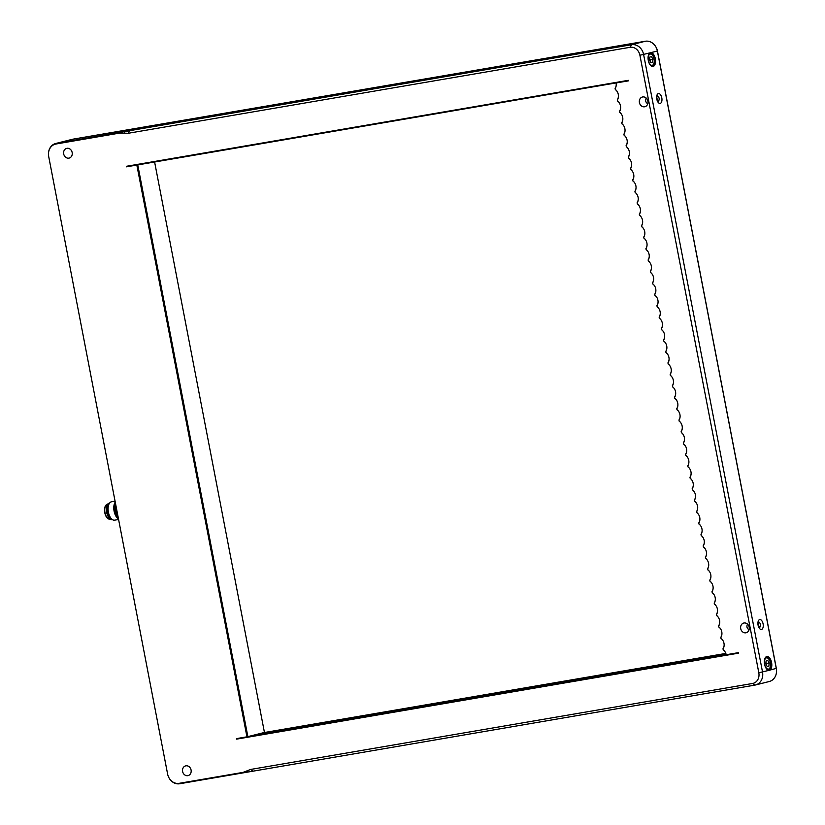 <?xml version="1.0" encoding="UTF-8"?>
<svg xmlns="http://www.w3.org/2000/svg" width="825" height="825" viewBox="0 0 825 825"><rect width="100%" height="100%" fill="white"/><g stroke="black" fill="none" stroke-linecap="round" stroke-linejoin="round"><path stroke-width="1.24" d="M260.628 733.415L725.917 653.709M251.584 735.941L253.626 735.591M253.852 735.271L256.266 735.137M259.473 734.879L256.183 734.673M256.709 734.559L725.948 653.792M726.165 654.648L248.562 736.457L263.742 732.631L725.845 653.472M263.742 732.631L725.825 653.421M726.175 654.699L248.562 736.457M236.672 739.128L738.623 653.153L738.53 652.627L726.186 654.741A7.528 6.445 -104.2 0 0 725.278 652.204A7.528 6.445 -104.2 0 0 723.185 649.729L723.04 648.986A7.528 6.445 -104.2 0 0 724.144 644.995A7.528 6.445 -104.2 0 0 723.071 640.767A7.528 6.445 -104.2 0 0 720.988 638.292L720.844 637.55A7.528 6.445 -104.2 0 0 721.937 633.569A7.528 6.445 -104.2 0 0 720.875 629.331A7.528 6.445 -104.2 0 0 718.781 626.856L718.637 626.113A7.528 6.445 -104.2 0 0 719.74 622.132A7.528 6.445 -104.2 0 0 718.668 617.894A7.528 6.445 -104.2 0 0 716.585 615.429L716.44 614.677A7.528 6.445 -104.2 0 0 717.533 610.696A7.528 6.445 -104.2 0 0 716.471 606.458A7.528 6.445 -104.2 0 0 714.378 603.993L714.233 603.24A7.528 6.445 -104.2 0 0 715.327 599.259A7.528 6.445 -104.2 0 0 714.264 595.031A7.528 6.445 -104.2 0 0 712.181 592.556L712.037 591.814A7.528 6.445 -104.2 0 0 713.13 587.823A7.528 6.445 -104.2 0 0 712.058 583.595A7.528 6.445 -104.2 0 0 709.974 581.12L709.83 580.377A7.528 6.445 -104.2 0 0 710.923 576.386A7.528 6.445 -104.2 0 0 709.861 572.158A7.528 6.445 -104.2 0 0 707.768 569.683L707.633 568.941A7.528 6.445 -104.2 0 0 708.727 564.95A7.528 6.445 -104.2 0 0 707.654 560.722A7.528 6.445 -104.2 0 0 705.571 558.247L705.427 557.504A7.528 6.445 -104.2 0 0 706.52 553.513A7.528 6.445 -104.2 0 0 705.458 549.285A7.528 6.445 -104.2 0 0 703.364 546.81L703.22 546.067A7.528 6.445 -104.2 0 0 704.323 542.077A7.528 6.445 -104.2 0 0 703.251 537.848A7.528 6.445 -104.2 0 0 701.167 535.373L701.023 534.631A7.528 6.445 -104.2 0 0 702.116 530.65A7.528 6.445 -104.2 0 0 701.054 526.412A7.528 6.445 -104.2 0 0 698.961 523.937L698.816 523.194A7.528 6.445 -104.2 0 0 699.92 519.214A7.528 6.445 -104.2 0 0 698.847 514.975A7.528 6.445 -104.2 0 0 696.764 512.511L696.62 511.758A7.528 6.445 -104.2 0 0 697.713 507.777A7.528 6.445 -104.2 0 0 696.651 503.539A7.528 6.445 -104.2 0 0 694.557 501.074L694.413 500.321A7.528 6.445 -104.2 0 0 695.516 496.341A7.528 6.445 -104.2 0 0 694.444 492.102A7.528 6.445 -104.2 0 0 692.361 489.637L692.216 488.885A7.528 6.445 -104.2 0 0 693.309 484.904A7.528 6.445 -104.2 0 0 692.247 480.676A7.528 6.445 -104.2 0 0 690.154 478.201L690.009 477.458A7.528 6.445 -104.2 0 0 691.113 473.468A7.528 6.445 -104.2 0 0 690.04 469.239A7.528 6.445 -104.2 0 0 687.957 466.764L687.813 466.022A7.528 6.445 -104.2 0 0 688.906 462.031A7.528 6.445 -104.2 0 0 687.844 457.803A7.528 6.445 -104.2 0 0 685.75 455.328L685.606 454.585A7.528 6.445 -104.2 0 0 686.699 450.594A7.528 6.445 -104.2 0 0 685.637 446.366A7.528 6.445 -104.2 0 0 683.554 443.891L683.409 443.149A7.528 6.445 -104.2 0 0 684.502 439.158A7.528 6.445 -104.2 0 0 683.43 434.93A7.528 6.445 -104.2 0 0 681.347 432.455L681.202 431.712A7.528 6.445 -104.2 0 0 682.296 427.721A7.528 6.445 -104.2 0 0 681.233 423.493A7.528 6.445 -104.2 0 0 679.14 421.018L679.006 420.276A7.528 6.445 -104.2 0 0 680.099 416.295A7.528 6.445 -104.2 0 0 679.027 412.057A7.528 6.445 -104.2 0 0 676.943 409.582L676.799 408.839A7.528 6.445 -104.2 0 0 677.892 404.858A7.528 6.445 -104.2 0 0 676.83 400.62A7.528 6.445 -104.2 0 0 674.737 398.155L674.592 397.403A7.528 6.445 -104.2 0 0 675.696 393.422A7.528 6.445 -104.2 0 0 674.623 389.183A7.528 6.445 -104.2 0 0 672.54 386.719L672.396 385.966A7.528 6.445 -104.2 0 0 673.489 381.985A7.528 6.445 -104.2 0 0 672.427 377.747A7.528 6.445 -104.2 0 0 670.333 375.282L670.189 374.529A7.528 6.445 -104.2 0 0 671.292 370.549A7.528 6.445 -104.2 0 0 670.22 366.321A7.528 6.445 -104.2 0 0 668.137 363.846L667.992 363.103A7.528 6.445 -104.2 0 0 669.085 359.112A7.528 6.445 -104.2 0 0 668.023 354.884A7.528 6.445 -104.2 0 0 665.93 352.409L665.785 351.667A7.528 6.445 -104.2 0 0 666.889 347.676A7.528 6.445 -104.2 0 0 665.816 343.448A7.528 6.445 -104.2 0 0 663.733 340.972L663.589 340.23A7.528 6.445 -104.2 0 0 664.682 336.239A7.528 6.445 -104.2 0 0 663.62 332.011A7.528 6.445 -104.2 0 0 661.526 329.536L661.382 328.793A7.528 6.445 -104.2 0 0 662.485 324.802A7.528 6.445 -104.2 0 0 661.413 320.574A7.528 6.445 -104.2 0 0 659.33 318.099L659.185 317.357A7.528 6.445 -104.2 0 0 660.278 313.366A7.528 6.445 -104.2 0 0 659.206 309.138A7.528 6.445 -104.2 0 0 657.123 306.663L656.978 305.92A7.528 6.445 -104.2 0 0 658.072 301.94A7.528 6.445 -104.2 0 0 657.009 297.701A7.528 6.445 -104.2 0 0 654.926 295.226L654.782 294.484A7.528 6.445 -104.2 0 0 655.875 290.503A7.528 6.445 -104.2 0 0 654.803 286.265A7.528 6.445 -104.2 0 0 652.719 283.8L652.575 283.047A7.528 6.445 -104.2 0 0 653.668 279.067A7.528 6.445 -104.2 0 0 652.606 274.828A7.528 6.445 -104.2 0 0 650.512 272.363L650.378 271.611A7.528 6.445 -104.2 0 0 651.472 267.63A7.528 6.445 -104.2 0 0 650.399 263.392A7.528 6.445 -104.2 0 0 648.316 260.927L648.172 260.174A7.528 6.445 -104.2 0 0 649.265 256.193A7.528 6.445 -104.2 0 0 648.202 251.965A7.528 6.445 -104.2 0 0 646.109 249.49L645.965 248.748A7.528 6.445 -104.2 0 0 647.068 244.757A7.528 6.445 -104.2 0 0 645.996 240.529A7.528 6.445 -104.2 0 0 643.913 238.054L643.768 237.311A7.528 6.445 -104.2 0 0 644.861 233.32A7.528 6.445 -104.2 0 0 643.799 229.092A7.528 6.445 -104.2 0 0 641.706 226.617L641.561 225.875A7.528 6.445 -104.2 0 0 642.665 221.884A7.528 6.445 -104.2 0 0 641.592 217.656A7.528 6.445 -104.2 0 0 639.509 215.181L639.365 214.438A7.528 6.445 -104.2 0 0 640.458 210.447A7.528 6.445 -104.2 0 0 639.396 206.219A7.528 6.445 -104.2 0 0 637.302 203.744L637.158 203.002A7.528 6.445 -104.2 0 0 638.261 199.011A7.528 6.445 -104.2 0 0 637.189 194.782A7.528 6.445 -104.2 0 0 635.106 192.307L634.961 191.565A7.528 6.445 -104.2 0 0 636.054 187.584A7.528 6.445 -104.2 0 0 634.992 183.346A7.528 6.445 -104.2 0 0 632.899 180.871L632.754 180.128A7.528 6.445 -104.2 0 0 633.858 176.148A7.528 6.445 -104.2 0 0 632.785 171.909A7.528 6.445 -104.2 0 0 630.702 169.445L630.558 168.692A7.528 6.445 -104.2 0 0 631.651 164.711A7.528 6.445 -104.2 0 0 630.578 160.473A7.528 6.445 -104.2 0 0 628.495 158.008L628.351 157.255A7.528 6.445 -104.2 0 0 629.444 153.275A7.528 6.445 -104.2 0 0 628.382 149.036A7.528 6.445 -104.2 0 0 626.299 146.572L626.154 145.819A7.528 6.445 -104.2 0 0 627.248 141.838A7.528 6.445 -104.2 0 0 626.175 137.61A7.528 6.445 -104.2 0 0 624.092 135.135L623.947 134.392A7.528 6.445 -104.2 0 0 625.041 130.402A7.528 6.445 -104.2 0 0 623.978 126.173A7.528 6.445 -104.2 0 0 621.885 123.698L621.751 122.956A7.528 6.445 -104.2 0 0 622.844 118.965A7.528 6.445 -104.2 0 0 621.772 114.737A7.528 6.445 -104.2 0 0 619.688 112.262L619.544 111.519A7.528 6.445 -104.2 0 0 620.637 107.528A7.528 6.445 -104.2 0 0 619.575 103.3A7.528 6.445 -104.2 0 0 617.482 100.825L617.337 100.083A7.528 6.445 -104.2 0 0 618.441 96.092A7.528 6.445 -104.2 0 0 617.368 91.864A7.528 6.445 -104.2 0 0 615.285 89.389L615.141 88.646A7.528 6.445 -104.2 0 0 616.234 84.655A7.528 6.445 -104.2 0 0 616.079 82.964L628.423 80.85L628.32 80.324L126.359 166.299L126.462 166.825L136.837 165.052L246.943 736.828L236.569 738.602L236.672 739.128L237.012 738.53M128.143 133.289L630.094 47.303A9.498 8.137 75.8 0 1 639.911 55.254L758.825 672.777A9.498 8.137 75.8 0 1 752.596 683.471L250.645 769.447L243.097 772.375L179.097 783.337A11.117 9.518 75.8 0 1 168.96 777.779A11.117 9.518 75.8 0 1 167.609 774.036L48.696 156.523A11.117 9.518 75.8 0 1 48.469 154.017A11.117 9.518 75.8 0 1 55.987 144.004L119.976 133.042L128.143 133.289L129.597 130.701L56.348 143.364A11.653 9.982 -104.2 0 0 55.698 143.498A11.653 9.982 -104.2 0 0 48.469 153.852A11.653 9.982 -104.2 0 0 48.469 153.935M68.877 158.142A5.012 4.29 -104.2 0 0 69.156 158.091A5.012 4.29 -104.2 0 0 72.084 152.182A5.012 4.29 -104.2 0 0 66.701 148.366A5.012 4.29 -104.2 0 0 63.731 154.12A5.012 4.29 -104.2 0 0 68.877 158.142M187.791 775.665A5.012 4.29 -104.2 0 0 188.069 775.603A5.012 4.29 -104.2 0 0 191.008 769.694A5.012 4.29 -104.2 0 0 185.615 765.889A5.012 4.29 -104.2 0 0 182.645 771.633A5.012 4.29 -104.2 0 0 187.791 775.665M744.006 622.988A5.012 4.29 75.8 0 1 749.141 627.01A5.012 4.29 75.8 0 1 746.171 632.754A5.012 4.29 75.8 0 1 740.788 628.949A5.012 4.29 75.8 0 1 743.727 623.04A5.012 4.29 75.8 0 1 744.006 622.988M642.706 96.948A5.012 4.29 75.8 0 1 647.852 100.98A5.012 4.29 75.8 0 1 644.872 106.724A5.012 4.29 75.8 0 1 639.488 102.919A5.012 4.29 75.8 0 1 642.428 97.01A5.012 4.29 75.8 0 1 642.706 96.948M246.943 736.828L247.861 736.632L137.754 164.856L126.359 166.299M136.837 165.052L628.413 80.809M168.991 777.851A11.653 9.982 -104.2 0 0 169.032 777.923A11.653 9.982 -104.2 0 0 179.675 783.75L754.875 685.111A11.653 9.982 -104.2 0 0 755.525 684.977A11.653 9.982 -104.2 0 0 762.517 671.993L643.603 54.471A11.653 9.982 -104.2 0 0 631.558 44.725L129.597 130.701M723.185 649.729L723.247 649.925A6.992 5.992 75.8 0 1 725.309 652.276M723.04 648.986L723.009 648.718A6.992 5.992 75.8 0 0 724.144 644.923M720.988 638.292L721.04 638.488A6.992 5.992 75.8 0 1 723.113 640.839M720.844 637.55L720.813 637.282A6.992 5.992 75.8 0 0 721.937 633.487M718.781 626.856L718.843 627.052A6.992 5.992 75.8 0 1 720.906 629.403M718.637 626.113L718.606 625.845A6.992 5.992 75.8 0 0 719.74 622.05M716.585 615.429L716.636 615.615A6.992 5.992 75.8 0 1 718.709 617.966M716.44 614.677L716.409 614.408A6.992 5.992 75.8 0 0 717.533 610.613M714.378 603.993L714.44 604.178A6.992 5.992 75.8 0 1 716.502 606.53M714.233 603.24L714.202 602.972A6.992 5.992 75.8 0 0 715.337 599.177M712.181 592.556L712.233 592.742A6.992 5.992 75.8 0 1 714.306 595.103M712.037 591.814L712.006 591.535A6.992 5.992 75.8 0 0 713.13 587.74M709.974 581.12L710.036 581.305A6.992 5.992 75.8 0 1 712.099 583.667M709.83 580.377L709.799 580.099A6.992 5.992 75.8 0 0 710.923 576.304M707.768 569.683L707.829 569.879A6.992 5.992 75.8 0 1 709.902 572.23M707.633 568.941L707.592 568.662A6.992 5.992 75.8 0 0 708.727 564.867M705.571 558.247L705.623 558.442A6.992 5.992 75.8 0 1 707.695 560.794M705.427 557.504L705.396 557.236A6.992 5.992 75.8 0 0 706.52 553.431M703.364 546.81L703.426 547.006A6.992 5.992 75.8 0 1 705.499 549.357M703.22 546.067L703.189 545.799A6.992 5.992 75.8 0 0 704.323 541.994M701.167 535.373L701.219 535.569A6.992 5.992 75.8 0 1 703.292 537.921M701.023 534.631L700.992 534.363A6.992 5.992 75.8 0 0 702.116 530.568M698.961 523.937L699.023 524.133A6.992 5.992 75.8 0 1 701.095 526.484M698.816 523.194L698.785 522.926A6.992 5.992 75.8 0 0 699.92 519.131M696.764 512.511L696.816 512.696A6.992 5.992 75.8 0 1 698.888 515.048M696.62 511.758L696.589 511.49A6.992 5.992 75.8 0 0 697.713 507.695M694.557 501.074L694.619 501.26A6.992 5.992 75.8 0 1 696.682 503.611M694.413 500.321L694.382 500.053A6.992 5.992 75.8 0 0 695.516 496.258M692.361 489.637L692.412 489.823A6.992 5.992 75.8 0 1 694.485 492.174M692.216 488.885L692.185 488.617A6.992 5.992 75.8 0 0 693.309 484.822M690.154 478.201L690.216 478.387A6.992 5.992 75.8 0 1 692.278 480.748M690.009 477.458L689.978 477.18A6.992 5.992 75.8 0 0 691.113 473.385M687.957 466.764L688.009 466.95A6.992 5.992 75.8 0 1 690.082 469.312M687.813 466.022L687.782 465.743A6.992 5.992 75.8 0 0 688.906 461.948M685.75 455.328L685.812 455.524A6.992 5.992 75.8 0 1 687.875 457.875M685.606 454.585L685.575 454.307A6.992 5.992 75.8 0 0 686.699 450.512M683.554 443.891L683.605 444.087A6.992 5.992 75.8 0 1 685.678 446.438M683.409 443.149L683.378 442.881A6.992 5.992 75.8 0 0 684.502 439.075M681.347 432.455L681.409 432.651A6.992 5.992 75.8 0 1 683.471 435.002M681.202 431.712L681.172 431.444A6.992 5.992 75.8 0 0 682.296 427.639M679.14 421.018L679.202 421.214A6.992 5.992 75.8 0 1 681.275 423.565M679.006 420.276L678.965 420.007A6.992 5.992 75.8 0 0 680.099 416.213M676.943 409.582L676.995 409.778A6.992 5.992 75.8 0 1 679.068 412.129M676.799 408.839L676.768 408.571A6.992 5.992 75.8 0 0 677.892 404.776M674.737 398.155L674.798 398.341A6.992 5.992 75.8 0 1 676.871 400.692M674.592 397.403L674.561 397.134A6.992 5.992 75.8 0 0 675.696 393.339M672.54 386.719L672.592 386.904A6.992 5.992 75.8 0 1 674.664 389.256M672.396 385.966L672.365 385.698A6.992 5.992 75.8 0 0 673.489 381.903M670.333 375.282L670.395 375.468A6.992 5.992 75.8 0 1 672.468 377.819M670.189 374.529L670.158 374.261A6.992 5.992 75.8 0 0 671.292 370.466M668.137 363.846L668.188 364.031A6.992 5.992 75.8 0 1 670.261 366.393M667.992 363.103L667.961 362.825A6.992 5.992 75.8 0 0 669.085 359.03M665.93 352.409L665.992 352.595A6.992 5.992 75.8 0 1 668.054 354.956M665.785 351.667L665.754 351.388A6.992 5.992 75.8 0 0 666.889 347.593M663.733 340.972L663.785 341.168A6.992 5.992 75.8 0 1 665.857 343.52M663.589 340.23L663.558 339.952A6.992 5.992 75.8 0 0 664.682 336.157M661.526 329.536L661.588 329.732A6.992 5.992 75.8 0 1 663.651 332.083M661.382 328.793L661.351 328.525A6.992 5.992 75.8 0 0 662.485 324.72M659.33 318.099L659.381 318.295A6.992 5.992 75.8 0 1 661.454 320.647M659.185 317.357L659.154 317.089A6.992 5.992 75.8 0 0 660.278 313.283M657.123 306.663L657.185 306.859A6.992 5.992 75.8 0 1 659.247 309.21M656.978 305.92L656.947 305.652A6.992 5.992 75.8 0 0 658.072 301.857M654.926 295.226L654.978 295.422A6.992 5.992 75.8 0 1 657.051 297.773M654.782 294.484L654.741 294.216A6.992 5.992 75.8 0 0 655.875 290.421M652.719 283.8L652.771 283.986A6.992 5.992 75.8 0 1 654.844 286.337M652.575 283.047L652.544 282.779A6.992 5.992 75.8 0 0 653.668 278.984M650.512 272.363L650.574 272.549A6.992 5.992 75.8 0 1 652.647 274.9M650.378 271.611L650.337 271.343A6.992 5.992 75.8 0 0 651.472 267.548M648.316 260.927L648.368 261.113A6.992 5.992 75.8 0 1 650.44 263.464M648.172 260.174L648.141 259.906A6.992 5.992 75.8 0 0 649.265 256.111M646.109 249.49L646.171 249.676A6.992 5.992 75.8 0 1 648.244 252.037M645.965 248.748L645.934 248.469A6.992 5.992 75.8 0 0 647.068 244.674M643.913 238.054L643.964 238.239A6.992 5.992 75.8 0 1 646.037 240.601M643.768 237.311L643.737 237.033A6.992 5.992 75.8 0 0 644.861 233.238M641.706 226.617L641.768 226.813A6.992 5.992 75.8 0 1 643.84 229.164M641.561 225.875L641.53 225.596A6.992 5.992 75.8 0 0 642.665 221.801M639.509 215.181L639.561 215.377A6.992 5.992 75.8 0 1 641.633 217.728M639.365 214.438L639.334 214.17A6.992 5.992 75.8 0 0 640.458 210.365M637.302 203.744L637.364 203.94A6.992 5.992 75.8 0 1 639.427 206.291M637.158 203.002L637.127 202.733A6.992 5.992 75.8 0 0 638.261 198.928M635.106 192.307L635.157 192.503A6.992 5.992 75.8 0 1 637.23 194.855M634.961 191.565L634.93 191.297A6.992 5.992 75.8 0 0 636.054 187.502M632.899 180.871L632.961 181.067A6.992 5.992 75.8 0 1 635.023 183.418M632.754 180.128L632.723 179.86A6.992 5.992 75.8 0 0 633.858 176.065M630.702 169.445L630.754 169.63A6.992 5.992 75.8 0 1 632.827 171.982M630.558 168.692L630.527 168.424A6.992 5.992 75.8 0 0 631.651 164.629M628.495 158.008L628.557 158.194A6.992 5.992 75.8 0 1 630.62 160.545M628.351 157.255L628.32 156.987A6.992 5.992 75.8 0 0 629.444 153.192M626.299 146.572L626.35 146.757A6.992 5.992 75.8 0 1 628.423 149.108M626.154 145.819L626.113 145.551A6.992 5.992 75.8 0 0 627.248 141.756M624.092 135.135L624.143 135.321A6.992 5.992 75.8 0 1 626.216 137.682M623.947 134.392L623.917 134.114A6.992 5.992 75.8 0 0 625.041 130.319M621.885 123.698L621.947 123.884A6.992 5.992 75.8 0 1 624.02 126.246M621.751 122.956L621.71 122.677A6.992 5.992 75.8 0 0 622.844 118.883M619.688 112.262L619.74 112.458A6.992 5.992 75.8 0 1 621.813 114.809M619.544 111.519L619.513 111.241A6.992 5.992 75.8 0 0 620.637 107.446M617.482 100.825L617.543 101.021A6.992 5.992 75.8 0 1 619.616 103.372M617.337 100.083L617.306 99.815A6.992 5.992 75.8 0 0 618.441 96.009M615.285 89.389L615.337 89.585A6.992 5.992 75.8 0 1 617.409 91.936M615.141 88.646L615.11 88.378A6.992 5.992 75.8 0 0 616.234 84.573M647.759 103.806C645.562 102.31 645.057 100.413 646.243 98.113M749.059 629.836C746.862 628.351 746.357 626.453 747.543 624.143M658.35 93.565A5.012 2.578 -99.7 0 1 658.443 93.545A5.012 2.578 -99.7 0 1 661.836 98.041A5.012 2.578 -99.7 0 1 660.144 103.414A5.012 2.578 -99.7 0 1 656.762 99.01A5.012 2.578 -99.7 0 1 658.35 93.565M657.938 102.063C659.907 99.413 659.546 97.195 656.865 95.401M759.65 619.596A5.012 2.578 -99.7 0 1 759.743 619.575A5.012 2.578 -99.7 0 1 763.135 624.082A5.012 2.578 -99.7 0 1 761.434 629.454A5.012 2.578 -99.7 0 1 758.062 625.051A5.012 2.578 -99.7 0 1 759.65 619.596M759.237 628.103C761.207 625.453 760.846 623.226 758.165 621.442M657.051 95.514A5.012 4.29 -104.2 0 0 658.567 101.207M758.35 621.545A5.012 4.29 -104.2 0 0 759.866 627.237M639.911 55.254L650.482 52.738A6.992 3.599 -99.7 0 1 650.626 52.707A6.992 3.599 -99.7 0 1 655.359 58.988A6.992 3.599 -99.7 0 1 652.988 66.485A6.992 3.599 -99.7 0 1 648.275 60.349A6.992 3.599 -99.7 0 1 650.482 52.738L657.37 50.995L776.284 668.518A11.653 9.982 75.8 0 1 776.531 671.148A11.653 9.982 75.8 0 1 769.292 681.502L755.525 684.977M776.531 671.148L776.531 670.498A9.498 8.137 -104.2 0 0 776.335 668.363L769.395 670.251A6.992 3.599 -99.7 0 1 769.261 670.282A6.992 3.599 -99.7 0 1 764.548 664.135A6.992 3.599 -99.7 0 1 766.755 656.535A6.992 3.599 -99.7 0 1 766.899 656.504A6.992 3.599 -99.7 0 1 771.602 662.65A6.992 3.599 -99.7 0 1 769.395 670.251L758.825 672.777M768.879 666.136L767.198 666.569L765.806 663.919L766.095 660.846L767.776 660.423L769.168 663.073L768.879 666.136L767.126 666.445M766.281 664.826L766.611 663.506L765.93 662.619M766.611 663.506L769.168 663.073M776.335 668.363L657.422 50.841A9.498 8.137 -104.2 0 0 656.277 47.644L655.968 47.077A11.653 9.982 75.8 0 1 657.37 50.995L657.422 50.841M55.698 143.498L72.28 139.322A11.653 9.982 75.8 0 1 72.92 139.178L645.325 41.25A11.653 9.982 75.8 0 1 655.968 47.077M264.443 732.456L154.605 161.968L264.443 732.456M117.532 513.944A8.044 4.146 -99.7 0 1 116.242 507.303M116.191 507.035A7.807 4.022 80.3 0 0 117.573 514.181M115.758 504.776A7.693 3.96 80.3 0 0 117.975 516.295M118.202 517.45A8.621 4.445 -99.7 0 1 115.541 503.621M115.253 502.136A9.322 4.806 80.3 0 0 114.097 511.18A9.322 4.806 80.3 0 0 118.47 518.832M114.685 520.163A9.322 4.806 -99.7 0 1 114.634 520.173A9.322 4.806 -99.7 0 1 111.468 518.812A9.322 4.806 -99.7 0 1 108.952 504.127A9.322 4.806 -99.7 0 1 111.437 501.806A9.322 4.806 -99.7 0 1 111.488 501.796L115.067 501.177M108.817 504.457A8.621 4.445 80.3 0 0 108.673 504.745A8.621 4.445 80.3 0 0 110.993 518.327A8.621 4.445 80.3 0 0 111.231 518.554M108.776 504.529A7.693 3.96 80.3 0 0 107.58 511.923A7.693 3.96 80.3 0 0 111.169 518.502M109.519 503.157A8.394 4.321 80.3 0 0 107.219 511.985A8.394 4.321 80.3 0 0 112.324 519.544M109.581 503.075A8.394 4.321 80.3 0 0 109.477 503.085A8.394 4.321 80.3 0 0 108.58 503.446A8.394 4.321 80.3 0 0 106.631 512.088A8.394 4.321 80.3 0 0 111.344 519.585A8.394 4.321 80.3 0 0 112.313 519.626M108.58 503.446L106.672 504.694A7.456 3.847 80.3 0 0 104.94 512.377A7.456 3.847 80.3 0 0 109.127 519.038L111.344 519.585M107.013 504.467A7.456 3.847 80.3 0 0 104.744 512.408A7.456 3.847 80.3 0 0 109.529 519.142M652.606 62.349L650.925 62.772L649.533 60.122L649.822 57.049L651.502 56.626L652.905 59.276L652.606 62.349L650.863 62.648M650.007 61.029L650.337 59.709L649.657 58.822M650.337 59.709L652.905 59.276M267.372 733.229L268.321 732.177M124.967 131.546L124.059 133.165M119.976 133.042L120.347 132.402M243.664 772.788L243.097 772.375M246.871 770.911L248.294 771.942M252.914 771.086L250.645 769.447M754.875 685.111L752.596 683.471M767.982 669.91C772.705 669.549 770.395 656.04 765.817 657.278A6.404 3.3 80.3 0 0 765.683 657.308A6.404 3.3 80.3 0 0 765.559 657.339M764.631 664.218A5.713 2.939 -99.7 0 1 767.982 658.278A5.713 2.939 -99.7 0 1 769.849 667.982A5.713 2.939 -99.7 0 1 764.631 664.218M645.325 41.25L631.558 44.725L630.094 47.303M55.987 144.004L56.348 143.364L72.92 139.178M179.675 783.75L179.097 783.337M651.709 66.113C656.442 65.752 654.122 52.253 649.543 53.481A6.404 3.3 80.3 0 0 649.409 53.512A6.404 3.3 80.3 0 0 649.285 53.553M648.357 60.421A5.713 2.939 -99.7 0 1 651.709 54.481A5.713 2.939 -99.7 0 1 653.575 64.195A5.713 2.939 -99.7 0 1 648.357 60.421M114.634 520.173L118.594 519.492M108.673 504.745L108.952 504.127"/></g></svg>
